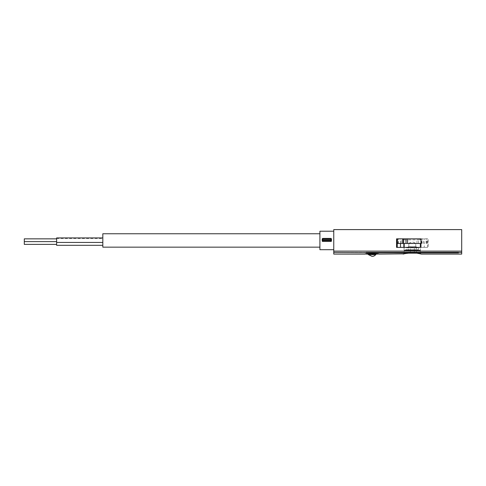 <?xml version="1.0" encoding="UTF-8"?>
<svg xmlns="http://www.w3.org/2000/svg" width="486" height="486" viewBox="0 0 486 486"><rect width="100%" height="100%" fill="white"/><g stroke="black" fill="none" stroke-linecap="round" stroke-linejoin="round"><path stroke-width="0.36" stroke-dasharray="2.43 1.82" d="M378.564 253.996L379.025 254.087C379.438 253.346 364.755 253.346 365.168 254.087L365.168 253.996C364.749 253.255 379.432 253.255 379.025 253.996C379.438 253.255 364.755 253.255 365.168 253.996L365.63 253.996M366.092 252.896L366.092 252.252L458.468 252.252L458.468 252.896L414.345 252.896C423.555 254.3 423.555 254.3 414.345 252.896L366.092 252.896L366.092 252.252L458.468 252.252L458.468 252.896L458.468 252.252L366.092 252.252L366.092 252.896M410.214 252.896C400.999 254.3 400.999 254.3 410.214 252.896M333.761 254.087L333.761 229.605L461.7 229.605L461.7 251.116L333.761 251.116M461.7 254.087L461.7 251.116M397.384 243.462L398.119 243.462L398.119 238.845L397.384 238.845L428.215 238.845L420.937 238.845L420.937 247.386L424.284 247.386L424.284 238.845M403.848 243.462L403.848 238.845L403.848 247.386L396.576 247.386L396.576 238.845L413.926 238.845L398.119 238.845M372.1 253.649L366.553 254.087M366.553 253.996C366.219 253.522 377.962 253.522 377.64 253.996M367.926 254.087L376.261 254.087M403.848 247.386L428.215 247.386L428.215 238.845L428.215 247.386L424.284 247.386M333.761 240.461L333.761 231.221L333.761 240.461M420.475 247.386L404.079 247.386L420.475 247.386L420.475 253.163C420.955 251.839 403.593 251.839 404.079 253.163C403.593 251.839 420.961 251.839 420.475 253.163L421.137 254.044M420.937 243.462L422 243.462L422 238.845L420.937 238.845M422 238.845L413.926 238.845M403.155 254.087L404.079 253.163L404.079 247.386M422 243.462L401.29 243.462L401.29 238.845M398.119 243.462L401.29 243.462M412.28 243.462L404.194 243.462L412.28 243.462M416.617 253.163L407.936 253.163M410.281 253.163L416.277 253.163L408.276 253.163L410.281 253.163L410.281 246.694L415.281 246.694L409.279 246.694L412.28 246.694L409.279 246.694L410.281 246.694L410.281 253.163M404.522 253.163L404.194 252.835L420.36 252.835L404.194 252.835L404.194 250.484L420.36 250.484L404.194 250.484L404.522 250.156L420.038 250.156L404.522 250.156M405.579 250.156L418.975 250.156L405.579 250.156L406.041 249.695L406.041 247.848L418.513 247.848L406.041 247.848L405.579 247.386L418.975 247.386L405.579 247.386M404.194 247.386L420.36 247.386L404.194 247.386M408.276 246.694L409.279 246.694L408.276 246.694L408.276 253.163M415.281 246.694L416.277 246.694L415.281 246.694M414.279 246.694L414.279 253.163L414.279 246.694M416.277 246.694L416.277 253.163M415.743 246.694L415.743 243.231L412.28 241.797L408.817 243.231L415.743 243.231L408.817 243.231L408.817 246.694M319.903 231.221L319.903 249.695M322.212 240.291L322.674 240.758L322.212 240.291L322.212 238.893L322.674 238.407L330.99 238.407L331.452 238.893L331.452 240.291L330.99 240.758L322.674 240.758L322.674 241.421L322.212 240.291L322.212 240.977L322.212 238.893M331.452 240.291L330.99 240.758L330.99 241.421L331.452 240.291L331.452 240.977L331.452 238.893M330.99 240.758L322.674 240.758M319.903 240.461L319.903 233.76L319.903 240.461M102.819 233.76L102.819 247.155M102.819 242.447L102.819 237.921L102.819 245.309L102.819 242.447L56.631 242.447L56.631 237.921L56.631 238.565L56.631 237.921L102.819 237.921M330.99 241.421L331.452 240.977A0.462 0.456 180 0 1 330.99 241.421L322.674 241.439L322.674 240.515L322.212 240.515L322.212 240.078L322.674 240.078L322.674 238.407M56.631 245.309L56.631 242.447M56.631 240.23L56.631 244.385L56.631 240.23M24.3 244.385L24.3 238.845L24.3 241.615L24.3 238.845L56.631 238.845M56.631 238.565L102.819 238.565M366.092 252.799L458.468 252.799M405.184 238.845L419.369 238.845L405.184 238.845L404.194 239.835L404.194 238.845L420.36 238.845L404.194 238.845M404.194 239.835L420.36 239.835L404.194 239.835M366.092 252.441L333.761 252.441M461.7 252.441L458.468 252.441M375.684 254.682L368.503 254.682M427.546 247.386L427.546 238.845M400.507 243.462L400.507 238.845M402.56 243.462L402.56 238.845M398.429 243.462L398.429 238.845M423.263 243.462L423.263 238.845M426.131 243.462L426.131 238.845M426.441 243.462L426.441 238.845M421.842 243.462L421.842 238.845M421.417 243.462L421.417 238.845M418.555 243.462L418.555 238.845M416.994 243.462L416.994 238.845M406.041 249.695L418.513 249.695L406.041 249.695M322.674 241.421A0.462 0.456 0 0 1 322.212 240.971L322.674 241.439L330.99 241.439L330.99 239.173L322.674 239.173A0.462 0.456 180 0 0 322.212 239.622M331.452 239.622A0.462 0.456 0 0 0 330.99 239.173L330.99 238.407M331.452 240.515L322.674 240.515L322.674 240.078L331.452 240.078M404.079 253.163L403.532 254.008M417.346 253.261L412.286 252.86L404.176 253.85M427.176 243.462L427.176 238.845M420.038 253.163L420.36 252.835L420.038 250.156M418.975 247.386L418.513 247.848L418.513 249.695L418.975 250.156M24.3 241.615L56.631 241.615L24.3 241.615M419.369 238.845L420.36 239.835L420.36 238.845"/><path stroke-width="0.73" d="M403.155 254.087L403.423 254.044C401.922 254.251 411.253 251.87 418.349 253.425L421.398 254.087L461.7 254.087L461.7 229.605L333.761 229.605L333.761 254.087L365.168 254.087C364.749 253.352 379.432 253.346 379.025 254.087L404.176 253.85M366.092 252.441L458.468 252.319L458.468 252.896L414.345 252.896C423.555 254.3 423.555 254.3 414.345 252.896L410.214 252.896C400.999 254.3 400.999 254.3 410.214 252.896L333.761 252.441M410.634 238.845L396.576 238.845L396.576 247.386L420.937 247.386L420.937 238.845L410.634 238.845M378.564 253.996L377.64 253.996C377.968 253.522 366.225 253.522 366.553 253.996L366.553 254.087C366.219 253.613 377.962 253.613 377.64 254.087L372.1 253.649M377.64 253.996L376.261 254.087C376.693 253.777 367.513 253.777 367.926 254.087L368.503 254.682L375.684 254.682L376.261 254.087M375.684 254.682A4.617 4.617 0 0 1 372.094 256.395L368.503 254.682M403.848 247.386L403.848 243.462M420.937 238.845L413.926 238.845M420.937 243.462L397.384 243.462L397.384 238.845M407.936 253.163L416.617 253.163M404.194 247.386L404.194 243.462M333.761 249.695L319.903 249.695L319.903 231.221L333.761 231.221M331.452 238.893L331.452 240.977L331.452 238.893L330.99 238.407L322.674 238.407L322.674 241.439L330.99 241.439L322.674 241.439L322.212 240.515L322.212 240.971A0.462 0.456 180 0 0 322.674 241.421M322.674 238.407L322.212 238.893L322.212 240.515L330.99 240.515L330.99 241.439L331.452 240.971A0.462 0.456 0 0 1 330.99 241.421M319.903 247.155L102.819 247.155L102.819 233.76L319.903 233.76M322.212 238.893L322.212 240.078L330.99 240.078L330.99 240.515L331.452 240.515M102.819 237.921L56.631 237.921L56.631 242.447L102.819 242.447M56.631 242.447L56.631 245.309L102.819 245.309M56.631 238.845L24.3 238.845L24.3 244.385L56.631 244.385M366.092 252.799L458.468 252.799M461.7 252.441L458.468 252.441M461.7 251.116L333.761 251.116M397.244 247.386L397.244 238.845M400.507 247.386L400.507 243.462M402.718 243.462L402.718 238.845M403.137 243.462L403.137 238.845M406.004 243.462L406.004 238.845M407.566 243.462L407.566 238.845M330.99 238.407L330.99 240.078L331.452 240.078M331.452 239.622A0.462 0.456 180 0 0 330.99 239.173L322.674 239.173A0.462 0.456 0 0 0 322.212 239.622M367.926 254.087L366.553 254.087M366.553 253.996L365.63 253.996M420.931 253.953L417.346 253.261M420.36 247.386L420.36 243.462M24.3 241.615L56.631 241.615"/></g></svg>
